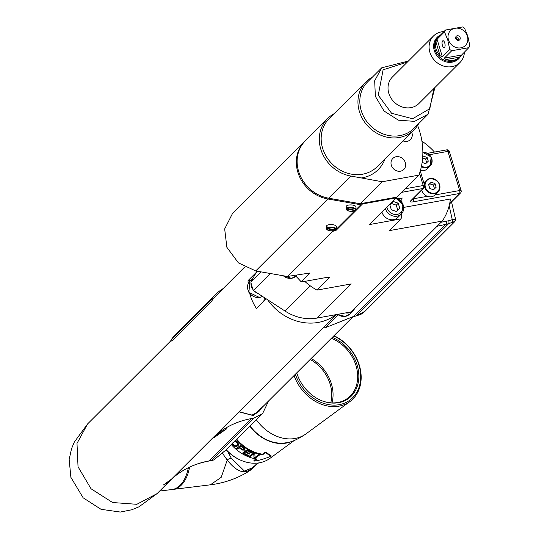 <?xml version="1.0" encoding="UTF-8"?>
<svg xmlns="http://www.w3.org/2000/svg" width="539" height="539" viewBox="0 0 539 539"><rect width="100%" height="100%" fill="white"/><g stroke="black" fill="none" stroke-linecap="round" stroke-linejoin="round"><path stroke-width="0.81" d="M324.929 327.146L325.024 327.813L353.712 316.366A2.345 0.91 79.5 0 1 353.49 316.501L353.49 316.501A2.345 0.91 79.5 0 1 353.234 316.46M338.007 314.857L325.084 327.759M434.488 152.065A58.576 51.569 45 0 0 421.936 141.191M208.485 461.047A2.345 0.95 -100.2 0 0 208.755 461.081C194.397 463.735 181.987 469.738 171.523 479.097L163.405 484.979A49.204 43.322 45 0 0 172.345 478.362L157.078 493.609L136.825 504.302L112.59 502.523L91.024 488.758L78.034 466.781L76.996 443.408L87.547 423.977L171.065 340.587M256.294 272.384L248.068 280.597A49.204 43.322 45 0 0 248.142 283.689M249.752 293.58A49.204 43.322 45 0 0 250.136 294.941A49.204 43.322 -135 0 0 256.449 308.524L266.185 298.801M244.686 267.081L216.422 295.305A49.204 43.322 45 0 0 211.436 301.442L171.739 341.072L170.796 340.392L210.486 300.755L211.436 301.442M251.006 282.834A9.958 8.765 45 0 0 253.047 289.645A58.576 51.569 -135 0 1 251.006 282.834A58.576 51.569 -135 0 1 250.817 281.998L260.97 271.858M250.817 281.998L256.988 271.164M401.966 202.24A105.428 92.829 45 0 0 401.737 198.116L398.159 198.763M360.692 203.641L362.504 203.958L396.118 197.894L369.39 224.581L401.11 218.861A105.428 92.829 45 0 0 401.696 213.619M385.372 208.627A9.958 8.765 45 0 0 397.081 216.186A9.958 8.765 45 0 0 401.346 213.99L397.89 217.439A9.958 8.765 -135 0 1 393.625 219.636A9.958 8.765 -135 0 1 381.908 212.076M405.267 188.758L423.209 185.524A2.345 0.579 -16.7 0 1 424.665 185.632A2.345 0.579 -16.7 0 1 424.53 185.928A2.345 2.062 -135 0 1 423.075 188.482A2.345 0.95 -100.2 0 0 423.209 185.524L419.551 173.315M429.374 154.727L447.922 151.378A2.345 0.95 -100.2 0 0 446.723 149.862A2.345 0.95 -100.2 0 0 446.481 149.99M421.357 166.699A8.2 7.223 45 0 0 426.699 167.656A8.2 7.223 45 0 0 430.21 165.844L427.211 168.842A8.2 7.223 -135 0 1 423.694 170.647A8.2 7.223 -135 0 1 420.413 170.506M424.705 186.851A8.2 7.223 45 0 0 434.528 193.75A8.2 7.223 45 0 0 438.039 191.938L435.034 194.936A8.2 7.223 -135 0 1 435 194.97A8.2 7.223 45 0 1 431.523 196.742A8.2 7.223 -135 0 1 427.4 196.337A8.2 7.223 -135 0 1 421.801 190.24M449.243 151.782A2.345 0.579 163.3 0 0 449.378 151.493A2.345 0.579 163.3 0 0 447.922 151.378L459.666 190.523A2.345 0.579 -16.7 0 1 461.121 190.631A2.345 0.579 -16.7 0 1 460.986 190.927A2.345 2.062 -135 0 1 460.535 192.962L460.535 192.962A2.345 2.062 -135 0 1 459.531 193.481L413.144 201.849A4.683 1.159 163.3 0 1 410.502 201.04L423.075 188.482L401.683 192.342M403.758 207.4L450.415 198.985A58.576 51.569 45 0 1 442.236 221.091L351.293 311.892L317.033 318.071A44.515 39.192 -135 0 1 285.07 311.077L267.613 299.731A49.204 43.322 45 0 0 335.891 314.668M401.771 198.541L402.296 198.015L401.737 198.116M449.176 205.757L452.255 219.649L448.758 220.747A2.345 0.984 -99.9 0 1 448.589 223.712L356.259 315.894L364.957 311.293L454.289 222.102L454.707 221.468L448.589 223.712L437.021 226.292M325.024 327.813L353.49 316.501L356.036 316.022A2.345 0.91 79.5 0 0 356.259 315.894L353.712 316.366L446.07 224.157A2.345 0.984 -99.9 0 0 446.245 221.185L441.05 222.27M452.571 222.459L452.255 219.649L455.536 219.258L454.707 221.468M454.289 222.102L455.273 220.801L455.536 219.258M336.168 314.621L326.897 323.872A49.204 43.322 -135 0 0 329.181 321.77A49.204 43.322 -135 0 0 331.29 319.492M268.577 401.016L262.601 413.568L253.957 418.116L251.437 418.574A93.719 82.514 -135 0 0 214.124 436.577A49.204 43.322 45 0 0 215.6 435.175L329.181 321.77M264.972 404.621L253.189 415.569L238.993 411.823M213.713 437.729A7.613 0.788 -56.1 0 0 213.66 437.958L216.941 434.683L226.838 428.673L213.619 437.924M262.601 413.568L227.047 449.068L214.414 459.45M214.192 437.196A6.562 0.68 -56.1 0 0 214.778 436.738A6.562 0.68 123.9 0 0 215.465 435.984M167.198 483.503L159.645 491.049L171.941 489.54A39.832 21.964 83 0 0 188.333 467.744M189.587 467.145A39.832 21.964 83 0 1 173.1 489.399A39.832 21.964 83 0 1 172.52 489.452M188.381 467.717A38.074 20.994 83 0 1 187.956 469.543M226.212 449.89A37.487 29.867 53.7 0 0 241.566 460.555M227.485 451.204L231.305 458.197L244.47 471.106L251.632 468.061L258.592 462.934M222.499 453.306L227.236 460.084C239.916 475.924 247.495 472.393 251.821 468.061A1.873 1.354 36.5 0 0 252.124 467.785A1.873 1.354 36.5 0 0 252.218 467.636M252.461 467.428L247.522 472.097A32.67 18.016 -97 0 0 251.821 468.061L252.522 467.387M249.867 470.379L249.476 470.675M249.8 470.392L250.305 469.651L250.015 470.365A31.046 17.12 -97 0 0 250.419 470.129L251.268 469.092M250.231 470.298L250.696 470.028L250.029 470.176M250.446 469.765L251.1 469.685L251.369 469.024L251.1 469.685A31.046 17.12 -97 0 0 251.491 469.395L252.299 468.344M251.356 469.597L251.821 469.253L250.709 469.489M251.167 468.984L252.137 468.863L252.393 468.263L252.137 468.863A31.046 17.12 -97 0 0 252.515 468.526L253.283 467.461M252.434 468.755L252.899 468.33L251.443 468.654M251.922 468.054L253.135 467.906L253.377 467.367L253.135 467.906A31.046 17.12 -97 0 0 253.492 467.515L254.219 466.444M253.451 467.778L253.909 467.273L252.212 467.677M253.168 466.929L254.307 466.336L254.078 466.821A31.046 17.12 -97 0 0 254.415 466.383L255.102 465.305M254.415 466.68L254.866 466.094L253.808 466.457M254.967 465.602L255.19 465.184L254.967 465.602M294.361 440.403L269.992 458.332A38.188 30.433 -126.3 0 1 226.313 449.789M292.906 440.949A38.188 30.433 -126.3 0 1 249.907 426.241M236.81 439.319A38.188 30.433 53.7 0 0 252.73 451.399A38.188 30.433 53.7 0 0 262.473 454.161L265.323 452.059L270.969 455.543L271.191 456.196C263.564 459.174 257.851 460.798 254.051 461.081L253.923 460.454L256.059 458.878M256.369 419.787A39.832 31.74 -126.3 0 0 293.566 438.699A39.832 31.74 53.7 0 0 306.085 433.814C298.067 439.292 291.404 442.27 286.088 442.762A37.831 30.144 -126.3 0 1 284.686 442.97A37.831 30.144 -126.3 0 1 250.109 426.039M333.978 335.716A39.832 31.74 -126.3 0 1 359.978 367.672A39.832 31.74 -126.3 0 1 349.979 401.515A39.832 31.74 -126.3 0 1 337.468 406.399A39.832 31.74 -126.3 0 1 294.072 375.562M333.688 336.006A38.66 30.804 -126.3 0 1 360.652 374.538A38.66 30.804 -126.3 0 1 337.71 404.897A38.66 30.804 -126.3 0 1 295.359 374.275M332.3 337.394A36.524 29.099 -126.3 0 1 358.758 373.682A36.524 29.099 -126.3 0 1 337.118 402.916A36.524 29.099 -126.3 0 1 323.13 401.218A36.524 29.099 -126.3 0 1 296.753 372.887M331.391 338.303A35.843 28.56 -126.3 0 1 356.36 366.857A35.843 28.56 -126.3 0 1 347.621 398.308A35.843 28.56 -126.3 0 1 336.356 402.707A35.843 28.56 -126.3 0 1 322.881 401.131M254.051 461.081L256.881 458.999A38.889 30.992 53.7 0 1 246.923 456.183A38.889 30.992 53.7 0 1 231.42 444.695M236.399 439.73A38.889 30.992 53.7 0 0 252.589 452.012A38.889 30.992 53.7 0 0 262.547 454.828L265.377 452.747L271.191 456.196M262.473 454.161L262.547 454.828M265.323 452.059L265.377 452.747M253.808 453.912L253.97 457.773A38.889 30.992 53.7 0 0 255.358 458.076L259.569 454.977A38.889 30.992 53.7 0 1 258.646 454.781L255.062 457.416L254.806 453.676A38.889 30.992 53.7 0 1 253.431 453.178L249.213 456.277A38.889 30.992 53.7 0 0 250.13 456.621L253.808 453.912L253.876 453.346M248.001 455.778L248.54 455.381A38.889 30.992 53.7 0 1 244.073 453.137L245.508 452.08A38.889 30.992 53.7 0 0 249.368 454.06L249.907 453.67A38.889 30.992 53.7 0 1 246.047 451.689L247.212 450.826A38.889 30.992 53.7 0 0 251.679 453.077L252.218 452.679A38.889 30.992 53.7 0 1 246.875 449.91L242.665 453.016A38.889 30.992 53.7 0 0 248.001 455.778L248.115 455.199M242.355 450.065L244.746 449.91L244.807 449.068L243.904 447.916A38.889 30.992 53.7 0 1 240.663 445.322L236.446 448.421A38.889 30.992 53.7 0 0 237.241 449.102L239.121 447.714A38.889 30.992 53.7 0 0 241.573 449.634L241.836 449.115L242.611 449.539L242.355 450.065L241.573 449.634M235.375 440.39L236.682 441.387A38.889 30.992 53.7 0 0 237.638 442.418L238.622 444.486L238.191 445.443L235.658 446.669L233.421 445.517L233.798 445.099L234.492 445.652L234.121 446.083M231.972 443.765L232.464 444.486A38.889 30.992 53.7 0 0 233.421 445.517M250.13 456.621L250.204 456.001L253.835 453.333M249.793 455.846A38.188 30.433 53.7 0 0 250.204 456.001M255.358 458.076L255.338 457.429L258.875 454.828M253.97 457.773L253.977 457.133A38.188 30.433 53.7 0 0 255.055 457.375M253.977 457.133L253.882 453.292M244.073 453.137L245.703 451.52A38.188 30.433 53.7 0 0 248.338 452.922M246.047 451.689L247.408 450.267A38.188 30.433 53.7 0 0 250.042 451.669M243.17 452.639A38.188 30.433 53.7 0 0 246.363 454.37M251.679 453.077L251.787 452.49M247.212 450.826L247.408 450.267M249.368 454.06L249.49 453.481M245.508 452.08L245.703 451.52M244.383 450.173L244.854 449.465M243.972 450.281L244.207 449.742L242.611 449.539M244.618 449.634L244.207 449.742M243.19 450.254L243.433 449.721M239.121 447.714L239.431 447.235A38.188 30.433 53.7 0 0 241.836 449.115M237.241 449.102L239.431 447.235M236.917 448.077A38.188 30.433 53.7 0 0 237.551 448.616M239.66 447.323L241.007 446.332A38.889 30.992 53.7 0 0 243.594 448.347L244.019 449.041L243.628 449.533L242.247 449.337A38.889 30.992 53.7 0 1 239.66 447.323L241.29 445.868M243.891 449.337L244.275 448.515L243.857 447.828M241.007 446.332L241.304 445.874M243.594 448.347L243.837 447.869M243.918 448.717L244.174 448.192M244.019 449.041L244.275 448.515M236.85 446.433L238.494 445.019M236.271 446.642L236.621 446.191L234.492 445.652M237.194 445.975L236.621 446.191M235.658 446.669L236.008 446.218M234.802 446.447L235.159 446.009M232.464 444.486L232.861 444.089A38.188 30.433 53.7 0 0 233.798 445.099M232.861 444.089L232.383 443.375M232.464 442.97L233.003 444.096A38.889 30.992 53.7 0 0 233.96 445.126L235.604 445.847L237.436 444.722L237.686 443.887L237.099 442.815A38.889 30.992 53.7 0 1 236.143 441.785L236.54 441.387L234.977 440.606M236.54 441.387A38.188 30.433 53.7 0 0 237.477 442.398L238.049 443.456L237.436 444.722M236.143 441.785L235.065 441.057M235.583 441.326L235.988 440.936M237.099 442.815L237.477 442.398M237.497 443.381L237.867 442.957M237.686 443.887L238.049 443.456M237.665 444.331L238.029 443.893M239.067 411.749L252.03 415.097L258.976 411.432L261.523 408.057M248.068 280.597A15.227 13.408 -135 0 1 250.285 280.725M264.454 297.676A15.227 13.408 -135 0 1 263.712 301.274M267.613 299.731L257.864 293.398A9.958 8.765 45 0 1 254.3 291.08L257.864 293.398M262.466 296.383A9.958 8.765 -135 0 1 259.67 297.434A9.958 8.765 -135 0 1 249.025 292.246A9.958 8.765 -135 0 1 249.867 281.142L253.202 277.814A9.958 8.765 45 0 0 251.315 281.122M254.3 291.08L253.35 290.46A58.576 51.569 -135 0 1 253.047 289.645M253.35 290.46L270.342 273.502M304.993 141.117A35.143 30.945 45 0 0 304.596 141.501L232.518 213.471L224.675 228.92L226.852 247.26L238.386 262.864L255.729 270.942L287.341 276.48L309.851 273.003L301.126 281.715L301.981 281.877L327.786 277.228L329.7 277.396L316.966 290.11A58.576 51.569 -135 0 1 304.771 281.378M329.7 277.161L329.7 277.396A58.576 51.569 -135 0 1 329.134 277.08M301.126 281.715L295.891 276.15M396.118 197.894A74.975 66.014 45 0 0 396.36 197.207M304.596 141.501A35.143 30.945 45 0 0 297.804 172.076A35.143 30.945 45 0 0 327.806 198.972L358.671 204.382L358.718 203.472M287.341 276.48L332.927 231.157M334.699 230.84L335.777 230.645L362.504 203.958M442.236 221.091L389.32 230.631L401.11 218.861M316.966 290.11L351.226 283.932L317.033 318.071M335.083 230.524L335.777 230.645M335.231 230.375L334.935 230.672A2.345 0.869 -177.2 0 1 331.943 231.069L332.698 231.197M326.944 227.869A4.918 1.826 2.8 0 1 332.994 227.222A4.918 1.826 2.8 0 1 336.255 229.115A4.918 1.826 2.8 0 1 336.134 229.479L335.669 229.836A4.453 1.651 -177.2 0 0 332.812 227.815A4.453 1.651 -177.2 0 0 327.362 228.381L327.005 226.562A4.918 1.826 -177.2 0 0 326.614 226.959L326.971 228.772L335.278 230.227L335.763 229.843M336.201 229.405L354.884 210.756M355.39 210.244L354.925 210.608L355.39 210.25M355.855 209.786L360.086 205.554A2.345 0.869 -177.2 0 0 360.22 205.285A2.345 0.869 -177.2 0 0 358.671 204.382M346.2 208.64L346.267 207.333A4.918 1.826 -177.2 0 1 346.658 206.942L346.59 208.249A4.918 1.826 2.8 0 1 352.641 207.603A4.918 1.826 2.8 0 1 355.908 209.496L356.03 206.996A4.918 1.826 -177.2 0 0 352.769 205.103A4.918 1.826 -177.2 0 0 346.2 206.504L346.078 209.004A4.918 1.826 2.8 0 1 346.2 208.64L346.624 209.152L354.925 210.608A4.453 1.651 -177.2 0 1 349.474 211.173A4.453 1.651 -177.2 0 1 346.624 209.152M336.08 229.668L336.383 226.616A4.918 1.826 -177.2 0 0 333.115 224.723A4.918 1.826 -177.2 0 0 326.553 226.124L326.425 228.624A4.918 1.826 2.8 0 1 326.546 228.26M300.769 176.873A33.97 29.914 45 0 0 318.886 195.017M418.911 175.135L396.899 197.112L360.207 203.729L328.595 198.19A35.143 30.945 -135 0 1 299.718 174.501A35.143 30.945 -135 0 1 305.384 140.719L327.571 118.567A35.143 30.945 45 0 0 320.772 149.141A35.143 30.945 45 0 0 350.781 176.037L382.212 181.758L418.911 175.135A74.975 66.014 -135 0 0 417.61 125.412M334.18 113.621L332.388 114.733A35.143 30.945 45 0 0 327.571 118.567M403.031 140.895A7.789 6.859 45 0 0 407.107 141.333A7.789 6.859 45 0 0 410.435 139.614A7.789 6.859 45 0 0 411.722 132.21M400.497 171.18A7.789 6.859 45 0 0 403.832 169.462A7.789 6.859 45 0 0 404.493 160.777A7.789 6.859 45 0 0 396.165 156.721A7.789 6.859 45 0 0 392.83 158.439A7.789 6.859 45 0 0 392.17 167.124A7.789 6.859 45 0 0 400.497 171.18M418.641 123.653A33.97 29.914 -135 0 1 413.952 129.98A33.97 29.914 -135 0 1 383.242 136.138A33.97 29.914 -135 0 1 359.378 111.458A33.97 29.914 -135 0 1 365.947 81.901A33.97 29.914 -135 0 1 372.287 77.232M408.414 61.022L381.713 67.82L374.672 80.776L375.366 96.353L384.031 111.007L398.409 120.184L414.558 121.369L428.06 114.241L434.899 87.547M407.39 62.046L383.101 69.814L378.263 95.187L391.563 113.251L412.564 118.755L429.805 108.696L433.875 88.578M418.918 103.508A18.744 16.5 -135 0 1 401.966 106.904A18.744 16.5 -135 0 1 388.808 93.287A18.744 16.5 -135 0 1 392.432 76.983L433.497 35.978A18.744 16.5 45 0 0 429.873 52.283A18.744 16.5 -135 0 0 443.038 65.899A18.744 16.5 -135 0 0 459.983 62.504L418.918 103.508M464.389 52.061A18.744 16.5 -135 0 1 459.983 62.504M443.947 31.592A18.744 16.5 45 0 0 433.497 35.978M436.118 49.069A14.641 12.896 -135 0 1 435.896 41.759L437.082 39.239L442.357 56.824L440.073 55.699A14.641 12.896 -135 0 1 436.118 49.069M444.466 31.868A14.641 12.896 -135 0 1 445.51 30.029L462.57 26.95A14.641 12.896 -135 0 1 464.557 28.244L467.872 36.362L469.833 45.835A14.641 12.896 -135 0 1 468.782 47.675L451.729 50.747A14.641 12.896 -135 0 1 449.742 49.453L447.774 39.987L444.466 31.868L437.082 39.239M445.51 30.029L438.045 37.46M438.133 37.393L439.036 36.241A14.641 12.896 -135 0 1 440.491 35.042M468.782 47.675L458.723 57.969A14.641 12.896 -135 0 1 445.483 60.624A14.641 12.896 -135 0 1 435.202 49.986A14.641 12.896 -135 0 1 438.032 37.245L439.339 36.187M446.036 59.573L459.558 57.134A14.641 12.896 -135 0 1 446.036 59.573L444.352 58.118L461.404 55.045M451.729 50.747L444.352 58.118M449.742 49.453L442.357 56.824M444.554 47.445A3.517 1.422 -100.2 0 0 444.877 43.464A3.517 1.422 -100.2 0 0 442.95 40.728A3.517 1.422 -100.2 0 0 442.593 40.924A3.517 1.422 -100.2 0 0 442.27 44.905A3.517 1.422 -100.2 0 0 444.197 47.641A3.517 1.422 -100.2 0 0 444.554 47.445M448.455 39.765A10.544 9.284 -135 0 1 455.01 28.271A10.544 9.284 -135 0 1 467.434 36.349A10.544 9.284 -135 0 1 460.879 47.843A10.544 9.284 -135 0 1 448.455 39.765M457.254 35.749A2.486 2.19 45 0 0 458.635 40.364A2.486 2.19 45 0 0 457.254 35.749M456.856 37.73A1.172 1.031 45 0 0 457.51 39.906A1.172 1.031 -135 0 0 456.856 37.73M456.088 38.518A1.172 1.031 -135 0 1 457.476 39.913M360.207 203.729L382.212 181.758M359.863 203.668A2.345 0.869 2.8 0 1 360.274 204.2A2.345 0.869 2.8 0 1 360.14 204.47M346.267 207.333L346.638 207.4M355.727 210.048L355.908 209.496A4.918 1.826 2.8 0 1 355.787 209.86L355.322 210.217A4.453 1.651 -177.2 0 0 352.466 208.195A4.453 1.651 -177.2 0 0 347.015 208.761L346.59 208.249M355.787 209.86L355.322 210.217L347.015 208.761M326.971 228.772A4.453 1.651 -177.2 0 0 329.828 230.793A4.453 1.651 -177.2 0 0 335.278 230.227L335.743 229.87M326.614 226.959L326.984 227.02M336.134 229.479L335.669 229.836L327.362 228.381M354.588 308.598A9.958 8.765 -135 0 1 353.085 310.713A9.958 8.765 -135 0 1 348.821 312.91A9.958 8.765 45 0 1 345.634 312.91M434.986 183.536L431.254 182.229L428.66 184.682L429.792 188.448L433.518 189.762L436.112 187.302L434.986 183.536L433.41 185.106L429.684 183.792L428.68 184.749M431.254 182.229L429.684 183.792M434.522 188.812L433.41 185.106M422.138 162.414L425.689 163.667L428.289 161.208L427.157 157.442L423.432 156.128L422.717 156.802M427.157 157.442L425.581 159.012L422.637 157.974M423.432 156.128L422.717 156.842M426.693 162.717L425.581 159.012M398.247 203.196L393.275 201.451L389.812 204.719L391.321 209.745L396.286 211.49L399.756 208.222L398.247 203.196L396.28 205.164L391.314 203.412L389.838 204.8M393.275 201.451L391.314 203.412M397.762 210.102L396.28 205.164M223.153 288.581A50.37 44.353 45 0 0 215.593 294.476L175.903 334.106A50.37 44.353 45 0 0 170.796 340.392M215.593 294.476A50.37 44.353 45 0 0 210.486 300.755M353.166 316.561L255.654 413.864M324.667 326.277L325.105 327.739M214.124 436.577L171.678 478.955A93.719 82.514 45 0 1 208.991 460.953A2.345 0.95 -100.2 0 1 208.755 461.081L211.275 460.629A2.345 0.95 -100.2 0 0 211.51 460.495L208.991 460.953L251.437 418.574M410.502 201.04A2.345 2.062 45 0 0 411.5 200.521L424.078 187.963A2.345 2.345 0 0 0 424.665 185.632L420.272 170.984M413.11 198.918A2.345 0.579 163.3 0 0 413.278 198.884A2.345 0.95 79.8 0 1 413.144 201.849M427.4 196.337L413.245 198.783M430.21 165.844A8.2 7.223 45 0 0 431.092 157.044A8.2 7.223 45 0 0 422.852 152.342L431.126 157.004L430.21 165.844M449.742 203.257L459.531 193.481A2.345 0.95 -100.2 0 0 459.666 190.523L435 194.97M423.856 182.923L426.45 180.336L430.001 178.503C438.881 179.79 441.562 184.271 438.039 191.938A8.2 7.223 45 0 0 438.726 182.795A8.2 7.223 45 0 0 429.96 178.524A8.2 7.223 45 0 0 426.45 180.336A8.2 7.223 45 0 0 424.516 185.133M448.758 220.747L446.245 221.185M364.667 311.582L361.15 314.183L356.036 316.022A2.345 0.91 79.5 0 1 355.78 315.989M253.957 418.116L211.51 460.495L213.633 459.962M211.005 460.589A2.345 0.95 -100.2 0 0 211.275 460.629L213.747 459.983M160.15 490.537L160.629 490.396M231.305 458.197A4.683 2.978 145 0 0 227.236 460.084L221.192 477.359L210.351 484.824C223.759 483.133 236.149 478.888 247.522 472.097M306.085 433.814L349.979 401.515M332.004 402.882A35.843 28.56 53.7 0 0 311.151 358.509M330.764 402.808A34.907 27.819 53.7 0 0 310.194 359.466M252.73 451.399L252.589 452.012M252.03 415.097L253.189 415.569M255.729 270.942L327.806 198.972M298.774 171.901L297.804 172.076M328.595 198.19L350.781 176.037M385.014 158.877A36.787 32.387 -135 0 1 360.82 178.005M413.952 129.98L377.172 166.713A33.97 29.914 -135 0 1 346.456 172.864A33.97 29.914 -135 0 1 322.591 148.185A33.97 29.914 -135 0 1 329.161 118.634L365.947 81.901M428.06 114.241L413.891 128.39A32.798 28.877 -135 0 1 384.24 134.332A32.798 28.877 -135 0 1 361.197 110.502A32.798 28.877 -135 0 1 367.544 81.968L381.713 67.82M460.986 55.53A15.193 13.374 -135 0 1 447.053 62.113A15.193 13.374 -135 0 1 434.259 50.518A15.193 13.374 -135 0 1 440.606 34.927M435.896 41.759L440.073 55.699M346.692 209.947A4.918 1.826 2.8 0 1 346.078 209.004C347.352 211.207 350.404 211.719 355.235 210.547M327.038 229.567A4.918 1.826 2.8 0 1 326.425 228.624C327.705 230.827 330.757 231.339 335.581 230.166M353.085 310.713L349.629 314.17A9.958 8.765 -135 0 1 345.364 316.359A9.958 8.765 -135 0 1 337.589 314.358M285.07 311.077L310.316 285.872M296.982 275.065L295.972 276.076A9.958 8.765 -135 0 1 291.707 278.272A9.958 8.765 -135 0 1 283.325 275.779M434.549 193.198A7.768 6.839 45 0 0 439.379 184.729A7.768 6.839 45 0 0 430.223 178.786A7.768 6.839 45 0 0 425.399 187.255A7.768 6.839 45 0 0 434.549 193.198M421.485 166.1A7.768 6.839 45 0 0 426.72 167.103A7.768 6.839 45 0 0 431.611 158.87A7.768 6.839 45 0 0 422.852 152.625M396.111 197.901L403.273 204.887L401.346 213.99A9.958 8.765 45 0 0 403.179 205.022A9.958 8.765 45 0 0 396.01 198.002M386.894 207.104A8.55 7.533 45 0 0 397.162 214.407A8.55 7.533 45 0 0 402.788 206.605A8.55 7.533 45 0 0 395.424 198.588M324.498 326.452L324.889 327.766M427.461 153.332L446.723 149.862A2.345 2.345 0 0 1 449.378 151.493L461.121 190.631A2.345 2.345 0 0 1 460.535 192.962L449.614 203.863M455.543 219.157L451.541 201.95M213.767 459.969L227.054 449.061M157.078 493.609L138.974 506.808L131.785 509.766L120.305 512.05L101.062 509.321L83.154 497.814L70.885 477.359L69.167 459.444L71.539 448.697L74.308 442.088L87.554 423.977M210.351 484.824L173.1 489.399M255.749 464.786L255.311 465.46M249.517 470.655L249.052 470.857M360.22 205.285L360.274 204.2M349.629 314.17L345.223 316.44L337.374 314.399M295.972 276.076L291.565 278.353L283.009 275.725M262.48 296.389L259.528 297.515L248.897 292.347L249.867 281.142"/></g></svg>
